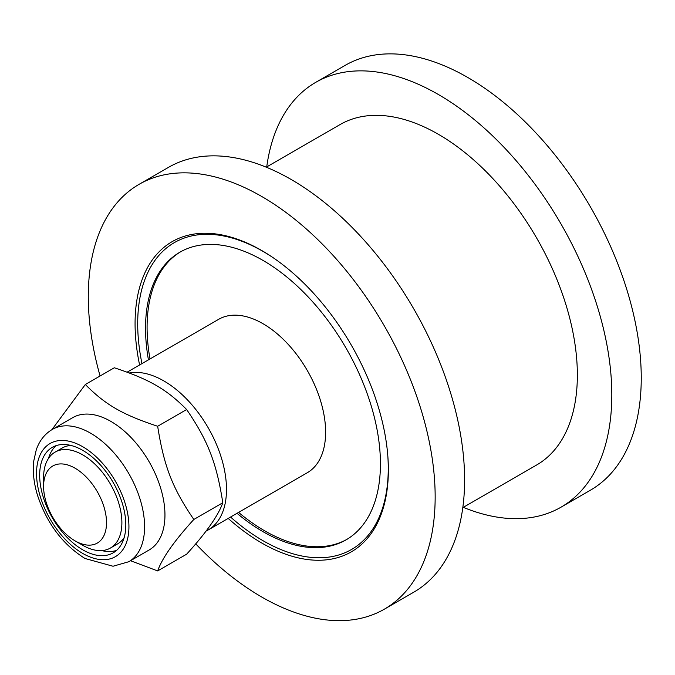 <?xml version="1.0" encoding="UTF-8"?>
<svg xmlns="http://www.w3.org/2000/svg" width="675" height="675" viewBox="0 0 675 675"><rect width="100%" height="100%" fill="white"/><g stroke="black" fill="none" stroke-linecap="round" stroke-linejoin="round"><path stroke-width="1.01" d="M266.735 166.902A245.278 141.615 60 0 1 315.731 82.35L345.178 65.357A245.278 141.615 60 0 1 590.456 206.963A245.278 141.615 60 0 1 590.448 490.185L561.009 507.187A245.278 141.615 60 0 1 463.286 507.347M228.184 518.408A179.103 103.402 -120 0 0 388.37 469.868A179.103 103.402 -120 0 0 261.723 250.518A179.103 103.402 -120 0 0 139.598 364.973M100.077 375.992A245.278 141.615 60 0 1 88.29 296.62A245.278 141.615 60 0 1 139.084 184.334A245.278 141.615 60 0 1 384.362 325.949A245.278 141.615 60 0 1 384.362 609.171A245.278 141.615 60 0 1 195.716 543.839M266.254 167.181L340.099 124.546A196.552 113.484 60 0 1 536.65 238.03A196.552 113.484 60 0 1 536.65 464.991L462.805 507.625M315.731 82.35A245.278 141.615 60 0 1 561.009 223.965A245.278 141.615 60 0 1 561.009 507.187M139.084 184.334L168.531 167.341A245.278 141.615 60 0 1 413.809 308.948A245.278 141.615 60 0 1 413.8 592.169L384.362 609.171M127.145 372.161L218.683 319.309A88.585 51.148 60 0 1 262.98 323.696A88.585 51.148 60 0 1 320.853 401.76A88.585 51.148 60 0 1 307.268 472.753L208.145 529.985A88.585 51.148 60 0 1 206.035 531.09M129.322 372.98A88.585 51.148 60 0 1 163.848 380.928A88.585 51.148 60 0 1 221.721 458.992A88.585 51.148 60 0 1 208.145 529.985M75.052 540.861L82.738 545.299A55.367 31.97 -120 0 0 110.422 548.041A55.367 31.97 -120 0 0 121.888 522.695A55.367 31.97 -120 0 0 97.723 466.973A55.367 31.97 -120 0 0 55.055 452.14A55.367 31.97 -120 0 0 43.588 477.487L43.588 486.363A44.499 25.692 60 0 1 75.052 468.197A44.499 25.692 60 0 1 106.523 522.695A44.499 25.692 60 0 1 75.052 540.861A44.499 25.692 60 0 1 43.588 486.363M70.926 445.449A55.367 31.97 -120 0 0 62.235 447.998L55.055 452.14M110.422 548.041L117.602 543.898A55.367 31.97 -120 0 0 124.149 537.638M116.572 550.395A60.902 35.159 60 0 1 101.731 550.589M48.507 458.392A60.902 35.159 60 0 1 56.093 445.643M82.738 450.36A60.902 35.159 60 0 1 122.529 504.031A60.902 35.159 60 0 1 113.189 552.833A60.902 35.159 60 0 1 52.287 517.674A60.902 35.159 60 0 1 52.287 447.348A60.902 35.159 60 0 1 82.738 450.36M52.363 429.401L72.723 417.648A76.41 44.111 60 0 1 149.133 461.759A76.41 44.111 60 0 1 149.133 549.982L128.773 561.735A76.41 44.111 -120 0 0 128.773 473.513A76.41 44.111 -120 0 0 52.363 429.401C44.795 433.89 39.428 440.699 36.264 449.82L33.75 461.033C32.56 471.665 33.801 483.038 37.471 495.155C46.811 523.361 62.665 544.48 85.033 558.503L113.037 566.241L128.773 561.735M51.916 429.663L85.328 384.505C105.452 404.823 122.462 414.644 157.663 426.262C163.949 466.256 172.463 488.185 193.826 519.472C174.234 540.979 162.177 558.124 157.663 570.923L130.528 560.722M157.663 570.923L186.637 554.192C206.229 532.693 218.287 515.54 222.809 502.74C216.515 462.746 208.01 440.826 186.637 409.531C166.523 389.213 149.504 379.392 114.311 367.774L85.328 384.505M222.809 502.74L193.826 519.472M186.637 409.531L157.663 426.262M149.993 358.965A166.101 95.901 60 0 1 180.714 251.733M346.807 539.418A166.101 95.901 60 0 1 238.587 512.409M148.432 359.868A166.101 95.901 60 0 1 179.93 252.18A166.101 95.901 60 0 1 346.03 348.081A166.101 95.901 60 0 1 346.03 539.882A166.101 95.901 60 0 1 237.018 513.312M273.907 258.23A177.179 102.296 -120 0 0 174.386 242.595A177.179 102.296 -120 0 0 141.961 363.606M230.555 517.042A177.179 102.296 -120 0 0 351.565 549.467A177.179 102.296 -120 0 0 387.779 455.465M82.738 553.433A65.332 37.724 60 0 1 42.727 450.318A65.332 37.724 60 0 1 122.749 496.513A65.332 37.724 60 0 1 82.738 553.433"/></g></svg>
